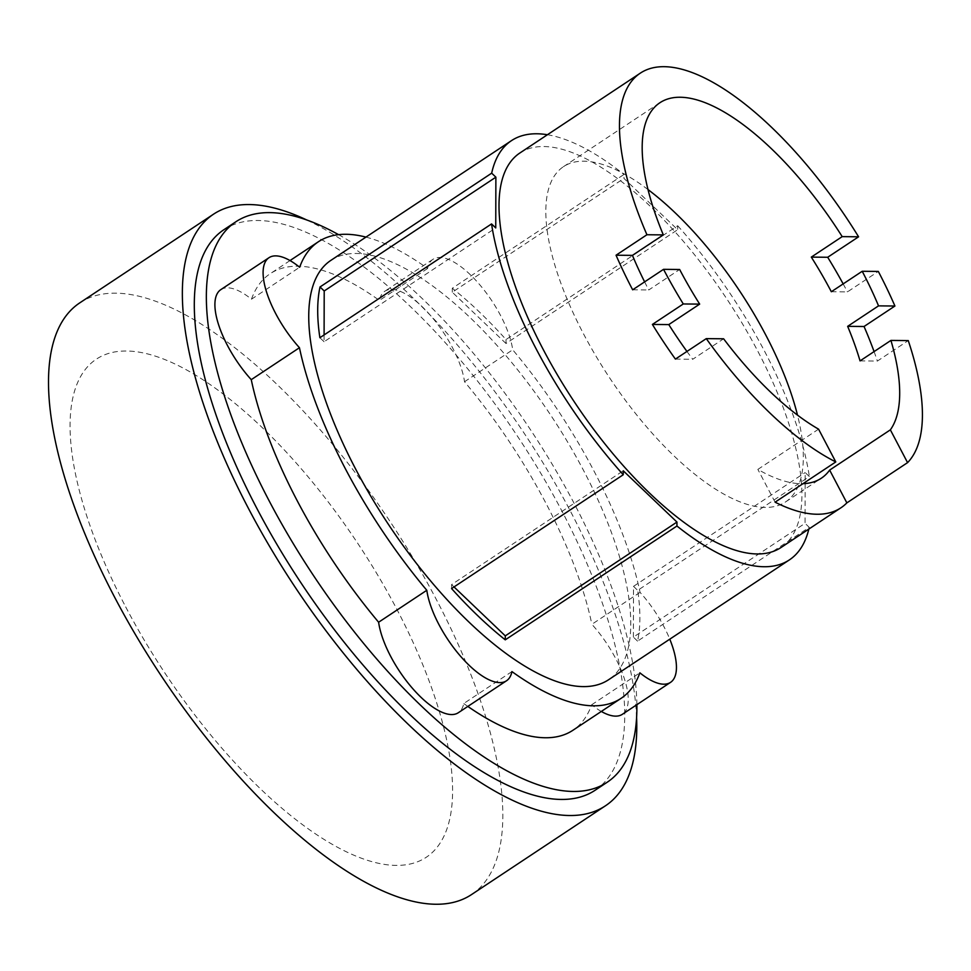 <?xml version="1.0" encoding="UTF-8"?>
<svg xmlns="http://www.w3.org/2000/svg" width="971" height="971" viewBox="0 0 971 971"><rect width="100%" height="100%" fill="white"/><g stroke="black" fill="none" stroke-linecap="round" stroke-linejoin="round"><path stroke-width="0.73" stroke-dasharray="4.86 3.64" d="M647.973 189.539A201.07 78.166 56.5 0 0 563.447 166.684A201.07 78.166 56.5 0 0 583.268 333.381A201.07 78.166 56.5 0 0 785.66 501.861A201.07 78.166 56.5 0 0 797.507 415.115M818.577 429.158L757.865 469.406A201.07 78.166 56.5 0 0 802.993 483.667M686.946 351.441A201.07 78.166 56.5 0 0 692.736 359.27L723.613 338.794M644.623 281.881A201.07 78.166 56.5 0 0 648.762 289.965L679.651 269.489M632.655 289.807L648.762 289.965M675.403 359.1L692.736 359.27M775.076 502.177L757.865 469.406M860.051 360.896L877.383 361.066L908.261 340.59M874.082 351.599A236.56 91.954 -123.5 0 1 877.383 361.066M831.334 291.737L847.44 291.895L878.318 271.431M843.156 283.896A236.56 91.954 -123.5 0 1 847.44 291.895M451.576 588.56L451.588 584.591L623.261 470.789M451.588 584.591L454.027 586.933M324.096 334.946L324.083 341.731L495.744 227.93M506 339.547L506 343.503L677.661 229.702L623.965 178.409L623.977 174.452L452.304 288.253A251.501 97.768 -123.5 0 1 506 339.547L677.673 225.733L677.661 229.702M506 343.503L452.304 292.222L623.965 178.409M637.571 641.127L633.383 637.122L805.044 523.32L805.165 472.561L809.365 476.567L637.692 590.368A251.501 97.768 -123.5 0 1 637.571 641.127L809.231 527.326L805.044 523.32M633.383 637.122L633.505 586.363L805.165 472.561M519.752 153.078A236.56 91.954 -123.5 0 1 757.853 351.284A236.56 91.954 -123.5 0 1 781.17 547.413M452.304 292.222L452.304 288.253M324.083 341.731L319.884 337.726M633.505 586.363L637.692 590.368M809.231 527.326A251.501 97.768 -123.5 0 1 808.831 529.074M677.673 225.733A251.501 97.768 -123.5 0 1 764.626 351.356A251.501 97.768 -123.5 0 1 809.365 476.567M547.426 134.738A251.501 97.768 -123.5 0 1 623.977 174.452M125.684 606.887A298.813 116.156 56.5 0 0 396.362 865.392A298.813 116.156 56.5 0 0 396.981 609.521A298.813 116.156 56.5 0 0 126.303 351.017A298.813 116.156 56.5 0 0 125.684 606.887M330.795 260.422A251.501 97.768 -123.5 0 1 583.923 471.153A251.501 97.768 -123.5 0 1 608.72 679.651M471.712 894.449A354.816 137.931 56.5 0 0 436.744 600.272A354.816 137.931 56.5 0 0 79.61 302.976M365.946 237.106A273.907 106.482 -123.5 0 1 427.592 268.494A67.23 26.132 -123.5 0 1 432.981 259.306A67.23 26.132 -123.5 0 1 478.254 283.022A67.23 26.132 -123.5 0 1 512.712 349.791A273.907 106.482 -123.5 0 1 594.106 471.251A273.907 106.482 -123.5 0 1 640.059 592.359A67.23 26.132 -123.5 0 1 669.784 639.173M636.6 717.435A354.816 137.931 56.5 0 0 570.596 511.535A354.816 137.931 56.5 0 0 306.848 220.029M511.923 671.58L463.737 703.526A67.23 26.132 -123.5 0 1 458.336 712.714M601.316 711.452A67.23 26.132 -123.5 0 1 591.679 704.764A273.907 106.482 -123.5 0 1 572.914 730.277M467.828 706.415A273.907 106.482 -123.5 0 1 463.737 703.526M591.679 704.764L639.865 672.818M640.059 592.359L591.873 624.304A67.23 26.132 -123.5 0 1 622.362 714.304M427.592 268.494L379.394 300.44A67.23 26.132 -123.5 0 1 384.795 291.251A67.23 26.132 -123.5 0 1 430.068 314.968A67.23 26.132 -123.5 0 1 464.526 381.737A273.907 106.482 -123.5 0 1 545.908 503.196A273.907 106.482 -123.5 0 1 591.873 624.304M464.526 381.737L512.712 349.791M220.781 289.661A67.23 26.132 -123.5 0 1 251.465 299.202L299.651 267.256M251.465 299.202A273.907 106.482 -123.5 0 1 270.217 273.688A273.907 106.482 -123.5 0 1 379.394 300.44M223.779 229.787A336.16 130.672 -123.5 0 1 562.124 511.45A336.16 130.672 -123.5 0 1 595.259 790.151M338.576 234.654A336.16 130.672 -123.5 0 1 574.177 503.464A336.16 130.672 -123.5 0 1 636.879 704.679M785.66 501.861L821.32 478.218M563.447 166.684L659.831 102.792M432.981 259.306L384.795 291.251M290.013 260.568L270.217 273.688"/><path stroke-width="1.46" d="M797.507 415.115A201.07 78.166 56.5 0 0 765.84 335.153A201.07 78.166 56.5 0 0 647.973 189.539M862.212 271.273A201.07 78.166 -123.5 0 1 878.537 305.865L894.922 306.023A236.56 91.954 56.5 0 0 878.318 271.431L862.212 271.273L831.334 291.737A201.07 78.166 56.5 0 0 811.307 257.109L842.197 236.633L858.582 236.803L827.705 257.266A236.56 91.954 -123.5 0 1 843.156 283.896M890.929 340.42A201.07 78.166 -123.5 0 1 890.358 429.85L907.569 462.633A236.56 91.954 56.5 0 0 908.261 340.59L890.929 340.42L860.051 360.896A201.07 78.166 56.5 0 0 847.659 326.341L878.537 305.865M802.993 483.667A201.07 78.166 56.5 0 0 821.32 478.218A201.07 78.166 56.5 0 0 829.647 470.098L890.358 429.85M706.281 338.624A236.56 91.954 56.5 0 0 835.788 461.929L818.577 429.158A201.07 78.166 -123.5 0 1 723.613 338.794L706.281 338.624L675.403 359.1A236.56 91.954 -123.5 0 1 652.391 324.435L683.281 303.959L699.666 304.117L668.788 324.593A201.07 78.166 56.5 0 0 686.946 351.441M699.666 304.117A201.07 78.166 -123.5 0 1 679.651 269.489L663.545 269.331L632.655 289.807A236.56 91.954 -123.5 0 1 616.051 255.215L646.929 234.739L663.314 234.897L632.437 255.373A201.07 78.166 56.5 0 0 644.623 281.881M663.314 234.897A201.07 78.166 -123.5 0 1 659.831 102.792A201.07 78.166 -123.5 0 1 842.197 236.633M663.545 269.331A236.56 91.954 56.5 0 0 683.281 303.959M668.788 324.593L652.391 324.435M829.647 470.098L846.858 502.881A236.56 91.954 -123.5 0 1 840.922 507.797A236.56 91.954 -123.5 0 1 775.076 502.177L835.788 461.929M907.569 462.633L846.858 502.881M894.922 306.023L864.044 326.499A236.56 91.954 -123.5 0 1 874.082 351.599M864.044 326.499L847.659 326.341M827.705 257.266L811.307 257.109M858.582 236.803A236.56 91.954 56.5 0 0 640.217 73.213A236.56 91.954 56.5 0 0 646.929 234.739M632.437 255.373L616.051 255.215M454.027 586.933L505.284 635.871L676.957 522.07L676.945 526.027L505.272 639.84A251.501 97.768 -123.5 0 1 451.576 588.56L623.248 474.746L623.261 470.789L676.957 522.07M320.017 286.967L324.205 290.972L495.878 177.171L495.744 227.93L491.557 223.925L319.884 337.726A251.501 97.768 -123.5 0 1 320.017 286.967L491.678 173.166L495.878 177.171M324.205 290.972L324.096 334.946M840.922 507.797L781.17 547.413A236.56 91.954 -123.5 0 1 543.068 349.196A236.56 91.954 -123.5 0 1 519.752 153.078L640.217 73.213M505.284 635.871L505.272 639.84M808.831 529.074A251.501 97.768 -123.5 0 1 789.423 559.866A251.501 97.768 -123.5 0 1 676.945 526.027M491.678 173.166A251.501 97.768 -123.5 0 1 511.499 140.625A251.501 97.768 -123.5 0 1 547.426 134.738M623.248 474.746A251.501 97.768 -123.5 0 1 536.283 349.135A251.501 97.768 -123.5 0 1 491.557 223.925M789.423 559.866L608.72 679.651A251.501 97.768 -123.5 0 1 355.58 468.932A251.501 97.768 -123.5 0 1 330.795 260.422L511.499 140.625M306.848 220.029A354.816 137.931 56.5 0 0 213.462 214.227L79.61 302.976A354.816 137.931 56.5 0 0 114.59 597.141A354.816 137.931 56.5 0 0 471.712 894.449L605.576 805.712A354.816 137.931 56.5 0 0 636.6 717.435M669.784 639.173A67.23 26.132 -123.5 0 1 670.548 682.358A67.23 26.132 -123.5 0 1 639.865 672.818A273.907 106.482 -123.5 0 1 621.1 698.331A273.907 106.482 -123.5 0 1 511.923 671.58A67.23 26.132 -123.5 0 1 506.522 680.768A67.23 26.132 -123.5 0 1 461.249 657.051A67.23 26.132 -123.5 0 1 426.803 590.283A273.907 106.482 -123.5 0 1 345.409 468.823A273.907 106.482 -123.5 0 1 299.456 347.715A67.23 26.132 -123.5 0 1 268.967 257.716A67.23 26.132 -123.5 0 1 299.651 267.256A273.907 106.482 -123.5 0 1 318.415 241.743A273.907 106.482 -123.5 0 1 365.946 237.106M213.462 214.227A354.816 137.931 56.5 0 0 248.442 508.403A354.816 137.931 56.5 0 0 605.576 805.712M299.456 347.715L251.258 379.661A67.23 26.132 -123.5 0 1 220.781 289.661L268.967 257.716M506.522 680.768L458.336 712.714A67.23 26.132 -123.5 0 1 413.063 688.997A67.23 26.132 -123.5 0 1 378.617 622.229A273.907 106.482 -123.5 0 1 297.223 500.769A273.907 106.482 -123.5 0 1 251.258 379.661M378.617 622.229L426.803 590.283M621.1 698.331L572.914 730.277A273.907 106.482 -123.5 0 1 467.828 706.415M670.548 682.358L622.362 714.304A67.23 26.132 -123.5 0 1 601.316 711.452M636.879 704.679A336.16 130.672 -123.5 0 1 607.312 782.165L595.259 790.151A336.16 130.672 -123.5 0 1 256.914 508.488A336.16 130.672 -123.5 0 1 223.779 229.787L235.819 221.801A336.16 130.672 -123.5 0 1 338.576 234.654M607.312 782.165A336.16 130.672 -123.5 0 1 268.967 500.502A336.16 130.672 -123.5 0 1 235.819 221.801M318.415 241.743L290.013 260.568"/></g></svg>
